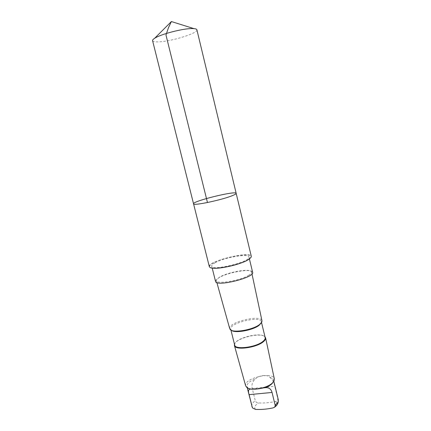 <?xml version="1.0" encoding="UTF-8"?>
<svg xmlns="http://www.w3.org/2000/svg" width="431" height="431" viewBox="0 0 431 431"><rect width="100%" height="100%" fill="white"/><g stroke="black" fill="none" stroke-linecap="round" stroke-linejoin="round"><path stroke-width="0.32" stroke-dasharray="2.15 1.62" d="M236.172 193.352C236.183 190.4 192.178 201.207 193.551 203.82M152.579 40.67C152.881 41.554 154.691 41.952 158.01 41.872C170.439 41.769 198.389 33.187 196.897 29.787M269.925 377.389C272.414 379.355 274.024 382.308 274.752 386.257L277.753 398.648C277.893 400.146 277.198 401.067 275.662 401.412C270.102 402.678 264.392 403.19 258.541 402.947C256.946 402.888 255.858 402.139 255.281 400.695L252.248 388.466C251.392 384.597 252.48 381.403 255.502 378.881C259.193 375.153 267.446 374.253 269.925 377.389C271.988 377.922 273.189 378.817 273.534 380.061L273.103 382.275M209.331 266.654C207.257 261.224 250.621 250.573 251.3 256.343M248.87 275.161C240.735 280.586 216.34 284.627 216.34 280.656L216.561 279.606L219.498 277.181C227.18 272.484 247.319 268.583 250.89 271.174L251.575 271.999C251.747 272.866 250.847 273.922 248.87 275.161M215.543 281.405L215.786 280.301L218.883 277.742C226.97 272.796 248.116 268.707 251.903 271.433L252.631 272.295M229.739 328.729C227.417 322.361 261.078 314.091 261.973 320.809M231.549 330.372L230.73 329.268C228.624 323.207 260.399 315.4 261.342 321.747L261.132 323.105M234.679 345.08L234.83 343.679C236.738 337.812 259.979 332.102 264.386 336.417L265.173 337.592M234.486 344.304L234.572 344.067C236.527 338.06 260.281 332.226 264.796 336.643L264.984 336.81M245.681 385.928C243.1 378.466 273.179 371.08 274.348 378.887M248.353 388.353L246.947 386.591C246.721 383.789 249.571 381.219 255.502 378.881M215.144 262.754C224.292 257.512 248.671 253.272 248.946 256.989C251.289 261.633 211.788 271.336 211.718 266.132C211.551 265.221 212.693 264.095 215.144 262.754M250.12 258.385L250.982 257.366C254.5 251.919 224.589 256.493 213.399 262.91C209.854 264.86 208.749 266.358 210.086 267.409L211.319 267.915M277.753 398.648L278.297 399.747M275.662 401.412C277.095 402.716 276.939 404.31 275.193 406.191L272.985 407.893M251.844 406.244C251.494 404.445 252.641 402.592 255.281 400.695M255.545 409.402C253.881 407.446 254.877 405.291 258.541 402.947M252.248 388.466L274.752 386.257M273.83 381.29L273.534 380.061M274.423 407.225L273.895 407.581M216.561 279.606L215.786 280.301M250.89 271.174L251.903 271.433M251.984 273.917L251.575 271.999M216.863 282.547L216.34 280.656M261.224 322.905L261.838 321.989M231.377 330.238L230.402 329.71M261.542 322.56L261.342 321.747M230.93 330.076L230.73 329.268M234.83 343.679L234.572 344.067M264.386 336.417L264.796 336.643M273.227 382.044L274.008 380.961M248.137 388.207L246.941 387.609M247.249 387.814L246.947 386.591M252.733 408.109L252.469 407.726M211.718 266.132L212.208 268.087M248.946 256.989L249.414 258.95M250.826 389.128L263.583 387.878"/><path stroke-width="0.65" d="M232.568 195.555C235.057 194.543 236.258 193.81 236.172 193.352C236.183 190.4 192.178 201.207 193.551 203.82C192.792 206.11 222.218 199.925 232.568 195.555C235.057 194.543 236.258 193.81 236.172 193.352L196.897 29.787C196.735 29.168 195.76 28.785 193.966 28.629L192.301 28.57C183.137 28.365 160.677 34.173 154.637 38.289C153.118 39.259 152.434 40.051 152.579 40.67L193.551 203.82C192.792 206.11 222.218 199.925 232.568 195.555M273.103 382.275L271.794 383.876C270.221 385.341 267.996 386.612 265.119 387.701L263.68 387.862C258.525 389.01 254.22 389.43 250.772 389.123L248.353 388.353M250.228 389.161C248.358 389.344 247.987 391.17 249.113 394.64L252.221 407.101L252.733 408.109L255.545 409.402C261.477 409.671 267.29 409.17 272.985 407.893L273.89 407.586C274.886 407.058 275.296 406.223 275.118 405.092L272.047 392.458C271.11 388.929 268.799 387.345 265.119 387.701M236.172 193.352L251.3 256.343L251.133 257.232L248.057 259.796C239.248 265.264 213.016 270.409 209.886 267.36L209.331 266.654L193.551 203.82M249.414 258.95L252.631 272.295C255.114 277.532 215.769 287.197 215.543 281.405L212.208 268.087M251.984 273.917L261.973 320.809L261.838 321.989L259.661 324.457C253.261 329.758 233.64 333.238 230.402 329.71L229.739 328.729L216.863 282.547M261.132 323.105L259.15 325.26C253.18 330.2 235.024 333.524 231.549 330.372M261.542 322.56L265.173 337.592C265.415 338.701 264.709 339.946 263.045 341.325C256.283 347.332 235.035 350.058 234.679 345.08L230.93 330.076M264.984 336.81L265.609 337.882C265.841 339.008 265.113 340.274 263.433 341.67C256.553 347.801 234.884 350.602 234.421 345.543L234.486 344.304M265.609 337.882L274.348 378.887L274.008 380.961L272.467 382.933C267.301 388.25 251.138 391.181 246.941 387.609L245.681 385.928L234.421 345.543M211.319 267.915C217.046 269.79 240.019 264.796 247.927 259.909L250.12 258.385M207.456 202.527L165.978 35.04L168.413 27.816L171.376 21.55L154.637 38.289M273.83 381.29L278.297 399.747C278.647 401.444 277.586 403.227 275.118 405.092M252.221 407.101L247.249 387.814M249.113 394.64L272.047 392.458M171.376 21.55L193.966 28.629M278.297 399.747C278.518 403.039 277.23 405.533 274.423 407.225M252.469 407.726L251.844 406.244"/></g></svg>
